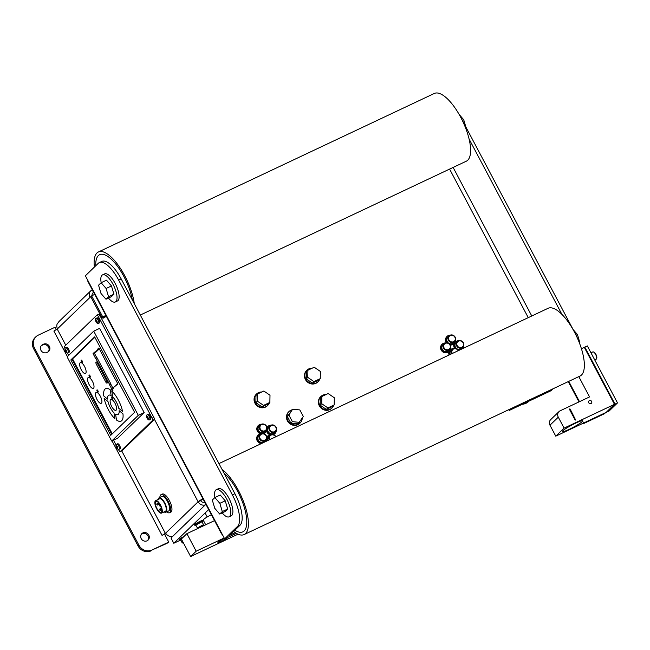 <?xml version="1.0" encoding="UTF-8"?>
<svg xmlns="http://www.w3.org/2000/svg" width="650" height="650" viewBox="0 0 650 650"><rect width="100%" height="100%" fill="white"/><g stroke="black" fill="none" stroke-linecap="round" stroke-linejoin="round"><path stroke-width="0.97" d="M148.769 535.072A4.493 4.144 -134 0 1 148.111 540.093A4.493 4.144 -134 0 1 141.213 538.639A4.493 4.144 -134 0 1 141.862 533.626A4.493 4.144 -134 0 1 148.769 535.072M147.664 540.459A4.493 4.144 46 0 0 141.481 534.056M46.841 352.479A4.493 4.144 -134 0 1 41.624 345.296A4.493 4.144 -134 0 1 42.664 344.581L43.501 344.191A4.493 4.144 -134 0 1 48.718 351.366A4.493 4.144 -134 0 1 47.678 352.081L46.841 352.479M48.271 351.739A4.493 4.144 46 0 0 42.672 344.996L41.828 345.386A4.493 4.144 46 0 0 41.242 345.735M94.729 294.385L91.593 295.864L102.741 316.908L105.877 315.429M101.351 318.248L101.879 317.736L90.74 296.692L101.904 317.712L106.048 315.754M93.673 292.386A2.998 1.105 -115.3 0 0 93.576 292.459A2.998 2.762 46 0 0 92.186 295.588M102.741 316.908L101.904 317.712L104.179 316.761M203.093 499.038L200.631 500.589A2.998 2.762 46 0 0 204.539 502.027L204.628 501.946M200.631 500.589L198.112 501.776A5.996 0.691 -27.9 0 1 202.93 498.737M106.356 316.347A5.996 0.691 152.1 0 0 102.968 318.321L102.554 317.525A5.996 0.691 152.1 0 0 101.408 318.354M92.389 293.613L93.576 292.459L92.186 289.827A5.996 2.21 64.7 0 1 92.276 289.754M102.554 317.525L106.096 315.851M91.593 295.864L89.936 297.473A5.996 5.525 -134 0 1 90.805 290.786A5.996 5.525 -134 0 1 92.186 289.827M112.028 440.895L162.053 535.381L164.572 534.194L168.748 542.084L168.139 542.677A5.996 0.691 -27.9 0 1 165.401 544.074L151.954 550.014A9.986 9.214 -134 0 1 138.913 545.204L34.45 347.912A9.986 9.214 -134 0 1 35.904 336.765A9.986 9.214 -134 0 1 38.204 335.181L55.006 327.251L56.322 329.737M165.969 533.609A5.996 0.691 -27.9 0 1 164.669 534.381M90.805 290.786L58.987 321.531L57.111 324.098A5.996 5.525 46 0 0 57.501 328.811L53.877 331.069L67.397 356.606M138.913 545.204L138.084 546.008A9.986 9.214 46 0 0 151.125 550.818M138.084 546.008L33.621 348.717L34.45 347.912M35.904 336.765L35.076 337.569A9.986 9.214 46 0 0 33.621 348.717M205.221 504.936A5.996 5.525 -134 0 1 198.112 501.776L165.677 533.122A5.996 5.525 46 0 0 172.786 536.283M162.053 535.381L165.677 533.122M168.748 542.084L151.954 550.014M205.79 504.384L204.539 502.027M180.391 540.158L173.786 543.27L208.666 509.559M205.879 504.302L170.999 538.005L173.786 543.27M201.987 521.755L195.804 525.021L197.34 527.914L203.515 524.648L201.987 521.755M200.046 527.442L201.199 526.451L202.223 526.086L200.525 527.223M181.35 539.012L186.891 533.65L196.178 551.192L190.629 556.546L181.35 539.012L180.562 539.76L182.089 542.653L182.877 541.905M202.134 522.039A4.493 0.52 152.1 0 0 202.67 521.601A4.493 0.52 152.1 0 0 202.865 521.284A4.493 0.52 152.1 0 0 199.404 522.543A4.493 0.52 152.1 0 0 195.114 525.168A4.493 0.52 152.1 0 0 194.919 525.492A4.493 0.52 152.1 0 0 195.959 525.314M202.865 521.284L202.491 520.585A4.493 0.52 152.1 0 0 199.038 521.836A4.493 0.52 152.1 0 0 194.74 524.469A4.493 0.52 152.1 0 0 194.553 524.786L194.919 525.492M181.821 538.549A4.493 0.52 152.1 0 0 179.871 539.906A4.493 0.52 152.1 0 0 179.676 540.223A4.493 0.52 152.1 0 0 180.716 540.044M183.958 536.494A4.493 0.52 152.1 0 0 179.498 539.199A4.493 0.52 152.1 0 0 179.303 539.524L179.676 540.223M578.37 340.364A27.471 10.116 -115.3 0 0 575.055 333.206L461.305 118.373A27.471 10.116 -115.3 0 0 460.801 117.431M235.211 532.626L229.661 535.242L240.061 525.2A27.471 10.116 -115.3 0 0 234.91 493.716L232.391 494.91L118.641 280.077L121.168 278.882A27.471 10.116 -115.3 0 0 101.822 261.414L99.304 262.6A27.471 10.116 64.7 0 1 118.641 280.077M236.332 533.333L224.648 538.842L237.534 526.386L240.061 525.2M561.941 314.397L469.081 139.011M222.105 534.04A5.996 0.691 -27.9 0 1 221.609 534.008A5.996 0.691 -27.9 0 1 221.861 533.585L85.369 275.787L98.256 263.331A27.471 10.116 64.7 0 1 99.304 262.6M121.168 278.882L234.91 493.716M232.391 494.91A27.471 10.116 64.7 0 1 237.534 526.386M88.156 281.044A5.996 0.691 152.1 0 0 87.896 281.474L221.609 534.008M229.686 536.469A5.996 2.21 64.7 0 1 229.458 536.624A5.996 2.21 64.7 0 1 229.19 536.697M224.648 538.842L221.861 533.585M270.002 395.233L269.864 402.415L263.559 405.389L257.392 401.18L257.53 393.989L263.827 391.016L270.002 395.233M257.53 393.989L256.002 395.468L255.864 402.651L262.039 406.868L268.344 403.894L269.864 402.415M255.864 402.651L257.392 401.18M262.039 406.868L263.559 405.389M320.393 371.451L320.255 378.641L313.95 381.615L307.783 377.398L307.921 370.216L314.218 367.242L320.393 371.451M307.921 370.216L306.394 371.686L306.256 378.877L312.431 383.086L318.736 380.112L320.255 378.641M306.256 378.877L307.783 377.398M312.431 383.086L313.95 381.615M334.319 397.759L334.181 404.942L327.884 407.916L321.709 403.707L321.848 396.516L328.152 393.543L334.319 397.759M321.848 396.516L320.32 397.995L320.19 405.178L326.357 409.394L332.662 406.421L334.181 404.942M320.19 405.178L321.709 403.707M326.357 409.394L327.884 407.916M299.585 422.37L292.386 421.655L288.901 415.074L292.614 409.207L299.821 409.923L303.306 416.504L298.058 423.849L290.859 423.134L292.386 421.655M290.859 423.134L287.373 416.552L292.614 409.207M287.373 416.552L288.901 415.074M269.384 402.878A7.987 7.369 -134 0 1 267.727 405.421L267.28 405.852A7.987 7.369 -134 0 1 265.444 407.119A7.987 7.369 -134 0 1 255.645 404.3A7.987 7.369 -134 0 1 256.173 394.363L256.62 393.933A7.987 7.369 -134 0 1 258.456 392.665A7.987 7.369 -134 0 1 261.787 391.983M267.727 405.421A7.987 7.369 -134 0 1 265.882 406.697A7.987 7.369 -134 0 1 256.092 403.877A7.987 7.369 -134 0 1 256.62 393.933M319.776 379.096A7.987 7.369 -134 0 1 318.118 381.648L317.671 382.07A7.987 7.369 -134 0 1 315.835 383.346A7.987 7.369 -134 0 1 306.036 380.526A7.987 7.369 -134 0 1 306.564 370.581L307.011 370.151A7.987 7.369 -134 0 1 308.848 368.883A7.987 7.369 -134 0 1 312.179 368.201M318.118 381.648A7.987 7.369 -134 0 1 316.274 382.915A7.987 7.369 -134 0 1 306.483 380.096A7.987 7.369 -134 0 1 307.011 370.151M302.25 418.169A7.987 7.369 -134 0 1 300.129 423.012L299.691 423.442A7.987 7.369 -134 0 1 297.846 424.71A7.987 7.369 -134 0 1 288.056 421.891A7.987 7.369 -134 0 1 288.584 411.946L289.023 411.523A7.987 7.369 -134 0 1 290.859 410.248A7.987 7.369 -134 0 1 291.964 409.841M300.129 423.012A7.987 7.369 -134 0 1 298.293 424.279A7.987 7.369 -134 0 1 288.494 421.46A7.987 7.369 -134 0 1 289.023 411.523M333.71 405.405A7.987 7.369 -134 0 1 332.044 407.948L331.598 408.379A7.987 7.369 -134 0 1 329.761 409.646A7.987 7.369 -134 0 1 319.971 406.827A7.987 7.369 -134 0 1 320.491 396.89L320.938 396.459A7.987 7.369 -134 0 1 322.774 395.192A7.987 7.369 -134 0 1 326.105 394.509M332.044 407.948A7.987 7.369 -134 0 1 330.208 409.224A7.987 7.369 -134 0 1 320.409 406.396A7.987 7.369 -134 0 1 320.938 396.459M98.361 255.604A34.458 12.691 64.7 0 1 99.678 254.694A34.458 12.691 64.7 0 1 117.999 266.979A34.458 12.691 64.7 0 1 132.348 300.016A34.458 12.691 64.7 0 0 117.999 266.979A34.458 12.691 64.7 0 0 99.678 254.694L99.678 254.694A34.458 12.691 64.7 0 0 98.361 255.604A34.458 12.691 64.7 0 0 95.745 265.752A34.458 12.691 64.7 0 1 98.361 255.604M94.364 267.093A37.456 13.796 64.7 0 1 96.972 252.972A37.456 13.796 64.7 0 1 98.394 251.981L434.338 93.454A37.456 13.796 64.7 0 1 461.776 119.348A37.456 13.796 64.7 0 1 467.732 160.209A37.456 13.796 64.7 0 1 466.31 161.2L140.311 315.039M98.394 251.981A37.456 13.796 64.7 0 1 119.121 266.467A37.456 13.796 64.7 0 1 134.29 303.672M224.014 473.143A34.458 12.691 64.7 0 1 243.23 504.116A34.458 12.691 64.7 0 1 244.148 530.936A34.458 12.691 64.7 0 1 242.84 531.854A34.458 12.691 64.7 0 1 234.861 530.213A34.458 12.691 64.7 0 0 242.84 531.854L242.84 531.854A34.458 12.691 64.7 0 0 244.148 530.936A34.458 12.691 64.7 0 0 243.23 504.116A34.458 12.691 64.7 0 0 224.014 473.143M218.961 463.596L548.088 308.287A37.456 13.796 64.7 0 1 575.526 334.173A37.456 13.796 64.7 0 1 581.482 375.042A37.456 13.796 64.7 0 1 580.06 376.033L244.116 534.56A37.456 13.796 64.7 0 1 233.594 531.448M222.081 469.479A37.456 13.796 64.7 0 1 244.051 503.035A37.456 13.796 64.7 0 1 245.537 533.569A37.456 13.796 64.7 0 1 244.116 534.56M100.986 293.442L98.556 285.196L101.116 282.717L106.112 288.494L108.542 296.749L105.983 299.219L100.986 293.442M101.116 282.717L106.486 280.183L111.483 285.959L113.921 294.214L111.361 296.684L105.983 299.219M113.921 294.214L108.542 296.749M111.483 285.959L106.112 288.494M462.369 120.38L463.718 119.738L459.184 114.497M465.847 126.945L463.718 119.738M214.736 508.276L212.298 500.021L214.866 497.551L219.854 503.327L222.292 511.574L219.732 514.053L214.736 508.276M214.866 497.551L220.236 495.016L225.233 500.793L227.662 509.039L225.103 511.517L219.732 514.053M227.662 509.039L222.292 511.574M225.233 500.793L219.854 503.327M576.079 335.221L577.468 334.571L573.105 329.526M579.442 343.037L579.898 342.826L577.468 334.571M101.189 282.685A14.983 5.517 64.7 0 1 101.961 275.283A14.983 5.517 64.7 0 1 102.529 274.885L104.626 273.894A14.983 5.517 64.7 0 1 115.603 284.253A14.983 5.517 64.7 0 1 117.991 300.592A14.983 5.517 64.7 0 1 117.414 300.991L115.318 301.982A14.983 5.517 64.7 0 1 108.444 298.058M102.529 274.885A14.983 5.517 64.7 0 1 113.506 285.244A14.983 5.517 64.7 0 1 115.887 301.584A14.983 5.517 64.7 0 1 115.318 301.982M214.931 497.518A14.983 5.517 64.7 0 1 215.711 490.108A14.983 5.517 64.7 0 1 216.279 489.718L218.376 488.727A14.983 5.517 64.7 0 1 229.352 499.078A14.983 5.517 64.7 0 1 231.733 515.426A14.983 5.517 64.7 0 1 231.164 515.824L229.068 516.815A14.983 5.517 64.7 0 1 222.194 512.891M216.279 489.718A14.983 5.517 64.7 0 1 227.256 500.069A14.983 5.517 64.7 0 1 229.637 516.417A14.983 5.517 64.7 0 1 229.068 516.815M450.198 344.955A3.998 3.689 46 0 0 444.08 343.704L442.837 344.914A3.998 3.689 46 0 0 447.468 351.293A3.998 3.689 46 0 0 448.386 350.659L449.637 349.456A3.998 3.689 46 0 0 450.223 344.996M458.421 350.569A3.998 3.689 46 0 0 452.302 349.318L451.051 350.529A3.998 3.689 46 0 0 450.239 354.453M460.639 349.091A3.998 3.689 46 0 0 461.557 348.457L462.808 347.246A3.998 3.689 46 0 0 458.177 340.868A3.998 3.689 46 0 0 456.674 345.963A3.998 3.689 46 0 0 462.808 347.246C464.003 345.946 464.198 344.451 463.409 342.753C461.638 340.308 459.591 339.885 457.251 341.502L456.007 342.713A3.998 3.689 46 0 0 460.639 349.091M455.146 337.139A3.998 3.689 46 0 0 449.036 335.887L447.785 337.098A3.998 3.689 46 0 0 452.424 343.476A3.998 3.689 46 0 0 453.343 342.842L454.586 341.64A3.998 3.689 46 0 0 455.171 337.179M266.508 426.181C264.737 423.735 262.689 423.312 260.349 424.929L259.106 426.132A3.998 3.689 46 0 0 263.738 432.518A3.998 3.689 46 0 0 264.656 431.884L265.907 430.674A3.998 3.689 46 0 0 266.492 426.213C267.296 427.879 267.101 429.374 265.907 430.674A3.998 3.689 46 0 1 259.773 429.39A3.998 3.689 46 0 1 261.276 424.296A3.998 3.689 46 0 1 266.467 426.181M266.289 435.752A3.998 3.689 46 0 0 260.171 434.509L258.928 435.711A3.998 3.689 46 0 0 263.559 442.089A3.998 3.689 46 0 0 264.477 441.456L265.728 440.253A3.998 3.689 46 0 0 266.313 435.793M275.884 436.711A3.998 3.689 46 0 0 269.766 435.459L268.523 436.662A3.998 3.689 46 0 0 267.702 440.594M276.063 427.131A3.998 3.689 46 0 0 269.945 425.88L268.702 427.091A3.998 3.689 46 0 0 273.333 433.469A3.998 3.689 46 0 0 274.251 432.835L275.502 431.624A3.998 3.689 46 0 0 276.088 427.172M263.608 433.623A4.997 4.607 46 0 0 266.679 429.569A4.997 4.607 46 0 0 270.985 434.688M261.487 424.198A4.997 4.607 46 0 0 261.389 433.737M263.859 433.688A4.997 4.607 46 0 0 265.208 432.729M258.277 425.555A4.997 4.607 46 0 0 260.479 433.851M273.203 434.574A4.997 4.607 46 0 0 276.274 430.519M271.082 425.149A4.997 4.607 46 0 0 266.988 427.911M273.455 434.647A4.997 4.607 46 0 0 274.804 433.68M267.873 426.506A4.997 4.607 46 0 0 266.963 427.635M266.484 430.739A4.997 4.607 46 0 0 270.075 434.801M265.72 441.529A4.997 4.607 46 0 0 266.5 439.14A4.997 4.607 46 0 0 266.858 440.993M261.308 433.769A4.997 4.607 46 0 0 261.787 443.381M258.099 435.126A4.997 4.607 46 0 0 261.267 443.633M270.904 434.72A4.997 4.607 46 0 0 266.809 437.491M267.694 436.085A4.997 4.607 46 0 0 266.784 437.214M266.305 440.31A4.997 4.607 46 0 0 266.533 441.147M445.218 342.973A4.997 4.607 46 0 0 441.813 350.407A4.997 4.607 46 0 0 450.409 348.343M442.008 344.329A4.997 4.607 46 0 0 447.655 352.438A4.997 4.607 46 0 0 448.939 351.504M462.8 348.53A4.997 4.607 46 0 0 463.58 346.141M458.388 340.771A4.997 4.607 46 0 0 455.081 348.335M454.196 343.395A4.997 4.607 46 0 0 454.61 348.327M458.315 350.317A4.997 4.607 46 0 0 458.868 350.382M450.093 344.703A4.997 4.607 46 0 0 455.358 340.527M450.166 335.156A4.997 4.607 46 0 0 446.859 342.721M450.279 345.028A4.997 4.607 46 0 0 453.895 343.688M446.956 336.513A4.997 4.607 46 0 0 446.387 342.721M453.44 348.587A4.997 4.607 46 0 0 449.394 354.859M449.247 351.211A4.997 4.607 46 0 0 449.069 355.006M66.495 347.392A2.795 1.032 64.7 0 1 66.609 347.319A2.795 1.032 64.7 0 1 68.656 349.253A2.795 1.032 64.7 0 1 69.095 352.3A2.795 1.032 64.7 0 1 68.989 352.373A2.795 1.032 64.7 0 1 68.868 352.414M65.577 349.237L66.788 351.479L66.495 352.121L65.674 351.358L65.138 349.952L65.691 349.416M65.796 349.643L65.146 349.578M148.054 414.375A2.795 1.032 64.7 0 1 148.168 414.302A2.795 1.032 64.7 0 1 150.215 416.236A2.795 1.032 64.7 0 1 150.654 419.291A2.795 1.032 64.7 0 1 150.548 419.364A2.795 1.032 64.7 0 1 150.426 419.396M147.136 416.219L148.346 418.462L148.054 419.112L147.233 418.348L146.697 416.934L147.249 416.406M147.355 416.626L146.705 416.569M96.988 317.923A2.795 1.032 64.7 0 1 97.094 317.85A2.795 1.032 64.7 0 1 99.141 319.784A2.795 1.032 64.7 0 1 99.588 322.831A2.795 1.032 64.7 0 1 99.483 322.904A2.795 1.032 64.7 0 1 99.353 322.944M96.062 319.767L97.272 322.376L96.159 321.888L95.907 320.117M96.289 320.174L95.631 320.109M117.569 443.844A2.795 1.032 64.7 0 1 117.674 443.771A2.795 1.032 64.7 0 1 119.722 445.705A2.795 1.032 64.7 0 1 120.169 448.76A2.795 1.032 64.7 0 1 120.063 448.833A2.795 1.032 64.7 0 1 119.941 448.866M116.651 445.689L117.853 447.931L117.561 448.581L116.74 447.817L116.212 446.404L116.764 445.868M116.87 446.095L116.22 446.038M116.488 447.33L117.585 446.94M227.654 537.428L227.654 537.428A5.492 0.634 -27.9 0 1 227.419 537.818A5.492 0.634 -27.9 0 1 222.178 541.036A5.492 0.634 -27.9 0 1 217.945 542.571A5.492 0.634 -27.9 0 1 218.181 542.181A5.492 0.634 -27.9 0 1 224.453 538.468A4.493 0.52 -27.9 0 1 220.301 540.678M186.891 533.65L214.516 520.617M196.178 551.192L224.185 537.972M190.629 556.546L238.014 534.186M211.388 514.711A7.987 0.918 152.1 0 0 203.548 519.496A7.987 0.918 152.1 0 0 203.198 520.065L205.701 524.778M569.335 429.276A11.489 1.324 -27.9 0 1 562.372 431.567A11.489 1.324 -27.9 0 1 575.713 423.118A11.489 1.324 -27.9 0 1 582.676 420.818A11.489 1.324 -27.9 0 1 569.335 429.276M591.63 401.424A1.706 1.576 -134 0 1 591.386 403.333A1.706 1.576 -134 0 1 588.762 402.781A1.706 1.576 -134 0 1 589.006 400.871A1.706 1.576 -134 0 1 591.63 401.424M575.656 420.079L570.115 409.134L569.53 408.98M570.172 409.086L575.681 420.054L575.071 419.924L569.497 409.402L570.115 409.134M564.086 428.122L558.285 417.162A4.997 4.607 -134 0 1 559.008 411.588L550.696 419.624A4.997 4.607 46 0 0 549.965 425.198L555.774 436.158L606.166 412.376L614.477 404.341L564.086 428.122L555.774 436.158M559.008 411.588A4.997 4.607 -134 0 1 560.162 410.792L589.558 396.923L578.809 376.626M568.75 381.371L579.499 401.668M581.417 348.709L584.301 347.344L614.477 404.341L606.166 412.376L609.188 410.954L617.5 402.919L587.324 345.922L584.805 347.108L614.981 404.105L617.5 402.919M606.669 412.141L614.981 404.105L584.805 347.108L584.301 347.344L614.477 404.341L614.981 404.105L606.669 412.141M562.867 430.755A11.489 1.324 -27.9 0 1 573.836 424.027A11.489 1.324 -27.9 0 1 582.676 420.818A11.489 1.324 -27.9 0 1 582.181 421.639A11.489 1.324 -27.9 0 1 571.22 428.358A11.489 1.324 -27.9 0 1 562.372 431.567A11.489 1.324 -27.9 0 1 562.867 430.755M590.964 352.796L592.824 351.918A3.998 1.471 64.7 0 1 593.491 351.967L594.035 352.219A3.494 1.284 64.7 0 1 595.92 354.396A3.494 1.284 64.7 0 1 596.781 358.02L596.619 358.605A3.998 1.471 64.7 0 1 596.229 359.149L594.709 359.864M593.491 351.967A3.998 1.471 64.7 0 1 595.636 354.461A3.998 1.471 64.7 0 1 596.619 358.605M511.241 408.509L509.226 410.451L551.224 390.634L553.231 388.692M509.226 410.451L508.812 409.654M605.784 412.457A1.999 1.844 -134 0 1 605.321 412.774L585.163 422.289A1.999 1.844 -134 0 1 582.554 421.322M582.717 423.442A1.999 1.844 46 0 0 584.058 423.361L604.216 413.847A1.999 1.844 46 0 0 604.671 413.53L605.581 412.652M568.246 381.607L578.996 401.903M526.679 402.407L525.826 403.374A11.984 11.058 -134 0 0 525.891 403.341L527.256 402.147A11.984 11.058 46 0 0 527.321 402.114L526.459 403.065A11.984 11.058 -134 0 0 526.524 403.033L527.686 401.602L526.76 402.894A11.984 11.058 -134 0 0 526.825 402.862L527.987 401.432L527.061 402.716A11.984 11.058 -134 0 0 527.126 402.675L528.271 401.245L527.353 402.529A11.984 11.058 -134 0 0 527.418 402.488L528.556 401.058L527.637 402.326A11.984 11.058 -134 0 0 527.702 402.285L528.808 401.213A11.984 11.058 46 0 1 528.751 401.253A11.984 11.058 46 0 0 528.808 401.213L527.702 402.285A11.984 11.058 -134 0 1 527.637 402.326L528.523 401.416A11.984 11.058 46 0 1 528.466 401.456A11.984 11.058 46 0 0 528.523 401.416L527.418 402.488A11.984 11.058 -134 0 1 527.353 402.529L528.231 401.602A11.984 11.058 46 0 1 528.174 401.643A11.984 11.058 46 0 0 528.231 401.602L527.126 402.675A11.984 11.058 -134 0 1 527.061 402.716L527.93 401.789A11.984 11.058 46 0 1 527.873 401.822A11.984 11.058 46 0 0 527.93 401.789L526.825 402.862A11.984 11.058 -134 0 1 526.76 402.894L527.629 401.96A11.984 11.058 46 0 1 527.564 401.993A11.984 11.058 46 0 0 527.629 401.96L526.524 403.033A11.984 11.058 -134 0 1 526.459 403.065L527.386 401.765L526.207 403.187A11.984 11.058 -134 0 1 526.142 403.219L527.256 402.147A11.984 11.058 46 0 0 527.321 402.114L526.207 403.187A11.984 11.058 -134 0 1 526.142 403.219L527.004 402.269A11.984 11.058 46 0 1 526.939 402.301A11.984 11.058 46 0 0 527.004 402.269L525.891 403.341A11.984 11.058 -134 0 1 525.826 403.374L526.768 402.058L525.574 403.479A11.984 11.058 -134 0 1 525.509 403.512L526.614 402.439A11.984 11.058 46 0 0 526.679 402.407A11.984 11.058 46 0 1 526.614 402.439L525.509 403.512A11.984 11.058 -134 0 0 525.574 403.479L526.679 402.407M526.354 402.537L525.249 403.609A11.984 11.058 -134 0 1 525.176 403.634L526.289 402.561A11.984 11.058 46 0 0 526.354 402.537A11.984 11.058 46 0 1 526.289 402.561L525.176 403.634A11.984 11.058 -134 0 0 525.249 403.609L526.354 402.537M526.021 402.659L524.916 403.731A11.984 11.058 -134 0 1 524.842 403.756L525.956 402.683A11.984 11.058 46 0 0 526.021 402.659A11.984 11.058 46 0 1 525.956 402.683L524.842 403.756A11.984 11.058 -134 0 0 524.916 403.731L526.021 402.659M525.688 402.764L524.582 403.837A11.984 11.058 -134 0 1 524.509 403.861L525.614 402.789A11.984 11.058 46 0 0 525.688 402.764A11.984 11.058 46 0 1 525.614 402.789L524.509 403.861A11.984 11.058 -134 0 0 524.582 403.837L525.688 402.764M525.346 402.862L524.241 403.934A11.984 11.058 -134 0 1 524.168 403.951L525.281 402.878A11.984 11.058 46 0 0 525.346 402.862A11.984 11.058 46 0 1 525.281 402.878L524.168 403.951A11.984 11.058 -134 0 0 524.241 403.934L525.346 402.862M523.9 404.016L524.891 403.065L523.9 404.016A11.984 11.058 -134 0 1 523.827 404.032L524.778 403.114L523.827 404.032A11.984 11.058 -134 0 0 523.9 404.016M523.551 404.097L524.363 403.309L523.551 404.097A11.984 11.058 -134 0 1 523.477 404.105L524.249 403.366L523.477 404.105A11.984 11.058 -134 0 0 523.551 404.097M523.201 404.162L523.803 403.569L523.201 404.162A11.984 11.058 -134 0 1 523.128 404.17L523.689 403.626L523.128 404.17A11.984 11.058 -134 0 0 523.201 404.162M522.844 404.211L523.226 403.845L522.844 404.211A11.984 11.058 -134 0 1 522.771 404.219L523.096 403.902L522.771 404.219A11.984 11.058 -134 0 0 522.844 404.211M527.979 402.074L528.929 401.156L527.979 402.074A11.984 11.058 -134 0 1 527.922 402.123L528.913 401.164L527.922 402.123A11.984 11.058 -134 0 0 527.979 402.074M161.777 512.931A6.89 2.535 -115.3 0 0 160.68 505.407A6.89 2.535 -115.3 0 0 155.634 500.646A6.89 2.535 -115.3 0 0 155.374 500.833A6.89 2.535 -115.3 0 0 156.463 508.349A6.89 2.535 -115.3 0 0 161.517 513.11A6.89 2.535 -115.3 0 0 161.777 512.931M161.517 513.11L165.466 511.249A6.89 2.535 -115.3 0 0 165.726 511.071A6.89 2.535 -115.3 0 0 164.629 503.547A6.89 2.535 -115.3 0 0 159.583 498.786L155.634 500.646M164.117 511.883A7.987 2.941 -115.3 0 0 165.929 512.241A7.987 2.941 -115.3 0 0 166.237 512.029A7.987 2.941 -115.3 0 0 164.962 503.311A7.987 2.941 -115.3 0 0 159.112 497.794A7.987 2.941 -115.3 0 0 158.811 498.006A7.987 2.941 -115.3 0 0 158.234 499.419M165.929 512.241L168.707 510.933A7.987 2.941 -115.3 0 0 169.008 510.721A7.987 2.941 -115.3 0 0 167.741 502.003A7.987 2.941 -115.3 0 0 161.882 496.486L159.112 497.794M166.709 511.875A9.986 3.681 -115.3 0 0 169.553 512.744A9.986 3.681 -115.3 0 0 169.934 512.476A9.986 3.681 -115.3 0 0 168.35 501.581A9.986 3.681 -115.3 0 0 161.029 494.674A9.986 3.681 -115.3 0 0 160.648 494.942A9.986 3.681 -115.3 0 0 159.884 497.421M169.553 512.744L170.812 512.151A9.986 3.681 -115.3 0 0 171.194 511.883A9.986 3.681 -115.3 0 0 169.609 500.988A9.986 3.681 -115.3 0 0 162.289 494.081L161.029 494.674M161.362 512.143A5.996 2.21 64.7 0 1 161.135 512.298A5.996 2.21 64.7 0 1 156.739 508.154A5.996 2.21 64.7 0 1 155.789 501.621A5.996 2.21 64.7 0 1 156.016 501.459A5.996 2.21 64.7 0 1 160.404 505.602A5.996 2.21 64.7 0 1 161.362 512.143M157.381 504.912L156.951 503.913M156.821 504.351L157.048 504.79L156.821 504.351M158.316 503.937L158.332 502.929L157.966 503.856L157.771 503.441M160.16 510.193L160.176 509.186L159.811 510.112L159.616 509.698M161.168 509.291L160.737 508.292M160.834 509.169L160.599 508.731L160.834 509.169M159.859 506.049L159.664 505.635L160.623 506.049M160.087 504.993L159.664 505.635M65.024 348.571L65.016 348.554A1.999 0.739 64.7 0 1 64.642 346.263L96.793 315.193A1.999 0.739 64.7 0 1 96.874 315.136A1.999 0.739 64.7 0 1 98.28 316.412L152.132 418.121A1.999 0.739 64.7 0 1 152.506 420.412L120.356 451.49A1.999 0.739 64.7 0 1 120.282 451.539A1.999 0.739 64.7 0 1 118.877 450.271L118.381 449.345M121.875 450.775A1.999 0.739 -115.3 0 0 121.964 450.751A1.999 0.739 -115.3 0 0 122.037 450.694L154.188 419.624A1.999 0.739 -115.3 0 0 153.814 417.332L99.962 315.616A1.999 0.739 -115.3 0 0 98.556 314.348A1.999 0.739 -115.3 0 0 98.475 314.397L96.964 315.112M116.098 445.023L113.539 440.188M68.648 355.404L67.316 352.885M111.784 434.33L72.077 359.336L94.876 337.301M70.817 359.929L110.744 435.337L134.582 412.303L94.656 336.887L70.817 359.929L72.077 359.336M111.678 441.066L117.561 438.287L144.17 412.571L99.596 328.388L93.722 331.167L67.112 356.882L111.678 441.066L138.287 415.342L144.17 412.571M138.287 415.342L93.722 331.167M115.375 379.169L117.894 383.939L113.368 387.652L113.596 388.091L112.076 389.569L109.525 384.743L110.923 384.012L96.988 357.711L95.591 358.434L93.039 353.616L94.299 353.023L96.826 357.784M93.039 353.616L94.567 352.137L94.794 352.576L96.054 351.983L98.824 349.302L97.565 349.903L97.337 349.464L98.597 348.871L98.824 349.302M94.786 352.552L94.299 353.023M109.525 384.743L110.784 384.15L113.116 388.562M117.398 384.377L116.139 384.971M97.337 349.464L98.857 347.986L115.204 379.251M99.076 348.4L98.597 348.871M95.729 358.304L109.663 384.605M112.271 433.859L72.564 358.865M97.565 349.903L94.794 352.576M106.787 380.762A1.999 0.739 64.7 0 1 107.079 383.102A1.999 0.739 64.7 0 1 105.674 381.834L96.387 364.293A1.999 0.739 64.7 0 1 96.094 361.952A1.999 0.739 64.7 0 1 97.5 363.22L106.787 380.762M97.297 362.879A1.999 0.739 -115.3 0 0 97.646 363.699L106.933 381.241A1.999 0.739 -115.3 0 0 107.136 381.582M85.67 373.327A5.996 2.21 -115.3 0 0 82.932 364.049A5.996 2.21 -115.3 0 0 80.056 366.827A5.996 2.21 -115.3 0 0 85.67 373.327M93.567 388.237A5.996 2.21 -115.3 0 0 90.829 378.95A5.996 2.21 -115.3 0 0 87.945 381.737A5.996 2.21 -115.3 0 0 93.567 388.237M101.457 403.146A5.996 2.21 -115.3 0 0 98.719 393.859A5.996 2.21 -115.3 0 0 95.834 396.646A5.996 2.21 -115.3 0 0 101.457 403.146M82.347 362.294A1.251 0.463 -115.3 0 0 81.77 360.36A1.251 0.463 -115.3 0 0 81.169 360.945A1.251 0.463 -115.3 0 0 82.347 362.294M90.236 377.203A1.251 0.463 -115.3 0 0 89.668 375.269A1.251 0.463 -115.3 0 0 89.066 375.846A1.251 0.463 -115.3 0 0 90.236 377.203M98.126 392.113A1.251 0.463 -115.3 0 0 97.557 390.179A1.251 0.463 -115.3 0 0 96.956 390.756A1.251 0.463 -115.3 0 0 98.126 392.113M110.199 389.724A17.981 6.622 -115.3 0 0 103.756 395.956L107.583 399.092A10.741 3.957 -115.3 0 1 111.166 395.631L110.199 389.724M107.981 401.521A10.741 3.957 -115.3 0 0 113.986 412.864L114.944 418.762A17.981 6.622 -115.3 0 1 104.154 398.385L107.981 401.521M116.521 420.054A17.981 6.622 -115.3 0 0 122.964 413.831L119.137 410.694A10.741 3.957 -115.3 0 1 115.554 414.156L116.521 420.054M122.566 411.401A17.981 6.622 -115.3 0 0 111.776 391.016L112.742 396.923A10.741 3.957 -115.3 0 1 118.747 408.265L122.566 411.401M116.147 410.15A5.996 2.21 -115.3 0 0 113.409 400.871A5.996 2.21 -115.3 0 0 110.524 403.658A5.996 2.21 -115.3 0 0 116.147 410.15M112.816 399.116A1.251 0.463 -115.3 0 0 112.247 397.183A1.251 0.463 -115.3 0 0 111.646 397.767A1.251 0.463 -115.3 0 0 112.816 399.116M112.824 390.894A1.251 0.463 -115.3 0 0 112.255 388.96A1.251 0.463 -115.3 0 0 111.654 389.545A1.251 0.463 -115.3 0 0 112.824 390.894M42.664 344.581L41.828 345.386M43.501 344.191L42.672 344.996M154.343 419.12L198.112 501.776M57.501 328.811L89.936 297.473M165.401 533.39L121.713 450.864M65.756 345.191L57.224 329.079M198.372 528.231L201.524 526.142L203.101 525.785L202.248 526.403M182.089 542.653L182.796 543.051L183.268 542.636M531.773 315.981L453.123 167.424M449.597 169.089L528.255 317.647M448.719 350.09A3.998 3.689 46 0 0 449.637 349.456C450.824 348.148 451.027 346.653 450.239 344.963C448.468 342.509 446.412 342.095 444.08 343.704A3.998 3.689 46 0 0 448.719 350.09M449.938 345.061A3.494 3.226 -134 0 1 448.622 349.513A3.494 3.226 -134 0 1 444.056 347.831A3.494 3.226 -134 0 1 445.372 343.379A3.494 3.226 -134 0 1 449.938 345.061M452.302 353.486A3.494 3.226 -134 0 1 453.594 348.993A3.494 3.226 -134 0 1 458.177 350.707M458.461 350.577L458.461 350.569C456.69 348.124 454.634 347.701 452.302 349.318A3.998 3.689 46 0 0 451.709 353.762M463.109 342.859A3.494 3.226 -134 0 1 461.793 347.311A3.494 3.226 -134 0 1 457.226 345.629A3.494 3.226 -134 0 1 458.543 341.177A3.494 3.226 -134 0 1 463.109 342.859M453.668 342.274A3.998 3.689 46 0 0 454.586 341.64C455.78 340.332 455.983 338.837 455.195 337.139C453.424 334.693 451.368 334.279 449.036 335.887A3.998 3.689 46 0 0 453.668 342.274M454.886 337.244A3.494 3.226 -134 0 1 453.578 341.697A3.494 3.226 -134 0 1 449.012 340.015A3.494 3.226 -134 0 1 450.328 335.562A3.494 3.226 -134 0 1 454.886 337.244M266.207 426.278A3.494 3.226 -134 0 1 264.891 430.739A3.494 3.226 -134 0 1 260.325 429.057A3.494 3.226 -134 0 1 261.641 424.596A3.494 3.226 -134 0 1 266.207 426.278M264.81 440.887A3.998 3.689 46 0 0 265.728 440.253C266.923 438.953 267.118 437.45 266.329 435.76C264.558 433.306 262.511 432.892 260.171 434.509A3.998 3.689 46 0 0 264.81 440.887M266.029 435.858A3.494 3.226 -134 0 1 264.713 440.31A3.494 3.226 -134 0 1 260.146 438.628A3.494 3.226 -134 0 1 261.463 434.176A3.494 3.226 -134 0 1 266.029 435.858M269.766 439.619A3.494 3.226 -134 0 1 269.742 439.587A3.494 3.226 -134 0 1 271.058 435.126A3.494 3.226 -134 0 1 275.641 436.849M275.925 436.711L275.925 436.711C274.154 434.257 272.098 433.843 269.766 435.459A3.998 3.689 46 0 0 269.181 439.896M274.584 432.258A3.998 3.689 46 0 0 275.502 431.624C276.689 430.324 276.892 428.829 276.104 427.131C274.332 424.686 272.277 424.263 269.945 425.88A3.998 3.689 46 0 0 274.584 432.258M275.803 427.237A3.494 3.226 -134 0 1 274.487 431.689A3.494 3.226 -134 0 1 269.921 430.007A3.494 3.226 -134 0 1 271.237 425.555A3.494 3.226 -134 0 1 275.803 427.237M65.577 347.823A2.795 1.032 64.7 0 1 65.683 347.75A2.795 1.032 64.7 0 1 67.73 349.684A2.795 1.032 64.7 0 1 68.177 352.739A2.795 1.032 64.7 0 1 68.071 352.812L68.989 352.373M65.414 350.878L66.495 350.366M65.406 350.602L66.373 350.147M66.024 351.65L66.698 351.333M65.325 350.317L66.04 349.984M65.674 351.358L66.519 350.959M65.853 351.455L66.576 351.114M66.495 350.781A1.3 0.479 64.7 0 1 66.617 351.187M65.406 350.659A1.3 0.479 64.7 0 1 65.284 350.252M147.136 414.814A2.795 1.032 64.7 0 1 147.241 414.741A2.795 1.032 64.7 0 1 149.289 416.674A2.795 1.032 64.7 0 1 149.736 419.721A2.795 1.032 64.7 0 1 149.63 419.794L150.548 419.364M146.973 417.861L148.046 417.357M146.965 417.593L147.932 417.137M147.582 418.641L148.257 418.324M146.884 417.308L147.599 416.967M147.233 418.348L148.078 417.95M147.412 418.438L148.135 418.096M96.062 318.362A2.795 1.032 64.7 0 1 96.168 318.289A2.795 1.032 64.7 0 1 98.215 320.214A2.795 1.032 64.7 0 1 98.662 323.269A2.795 1.032 64.7 0 1 98.556 323.342L99.483 322.904M95.907 321.409L96.98 320.905M95.891 321.132L96.858 320.678M96.517 322.181L97.183 321.864M95.81 320.848L96.525 320.515M96.159 321.888L97.004 321.49M96.346 321.986L97.061 321.644M96.988 321.311A1.3 0.479 64.7 0 1 97.102 321.717M95.891 321.189A1.3 0.479 64.7 0 1 95.778 320.783M116.642 444.283A2.795 1.032 64.7 0 1 116.748 444.21A2.795 1.032 64.7 0 1 118.804 446.144A2.795 1.032 64.7 0 1 119.242 449.191A2.795 1.032 64.7 0 1 119.137 449.264L120.063 448.833M116.48 447.062L117.439 446.607M117.097 448.102L117.772 447.785M116.391 446.777L117.114 446.436M116.74 447.817L117.585 447.419M116.927 447.907L117.65 447.566M117.569 447.233A1.3 0.479 64.7 0 1 117.683 447.639M116.48 447.111A1.3 0.479 64.7 0 1 116.358 446.704M549.965 425.198L558.285 417.162M604.216 413.847L605.321 412.774M584.058 423.361L585.163 422.289M122.037 450.694L120.356 451.49M99.962 315.616L98.28 316.412M153.814 417.332L152.132 418.121M154.188 419.624L152.506 420.412M96.387 364.293L97.646 363.699M105.674 381.834L106.933 381.241M203.515 524.648L202.296 526.386M198.226 528.304L197.34 527.914M229.458 536.624L236.381 533.358M66.609 347.319L65.382 347.961C64.707 348.294 64.748 349.375 65.504 351.195C66.43 352.739 67.283 353.283 68.071 352.812M148.168 414.302L146.941 414.944C146.266 415.277 146.307 416.358 147.062 418.186C147.989 419.729 148.842 420.266 149.63 419.794M97.094 317.85L95.875 318.492C95.201 318.825 95.233 319.906 95.989 321.734C96.915 323.277 97.776 323.814 98.556 323.342M117.674 443.771L116.456 444.413C115.781 444.746 115.822 445.827 116.569 447.655C117.504 449.199 118.357 449.735 119.137 449.264M224.469 538.509L220.277 540.702M205.107 512.996L207.212 516.969M157.804 503.336L157.032 503.693M159.339 503.782L158.641 504.116M157.966 503.856L158.519 504.108M160.615 508.649L159.851 509.015M160.786 509.169L161.33 509.421M160.591 508.755L160.745 508.178M161.322 507.837L160.818 508.073M159.811 510.112L160.363 510.356M161.761 509.762L160.485 510.364M156.999 504.798L157.552 505.042M156.804 504.384L156.959 503.799M159.583 504.148L157.674 505.05M121.964 450.751L120.282 451.539M98.556 314.348L96.874 315.136"/></g></svg>

